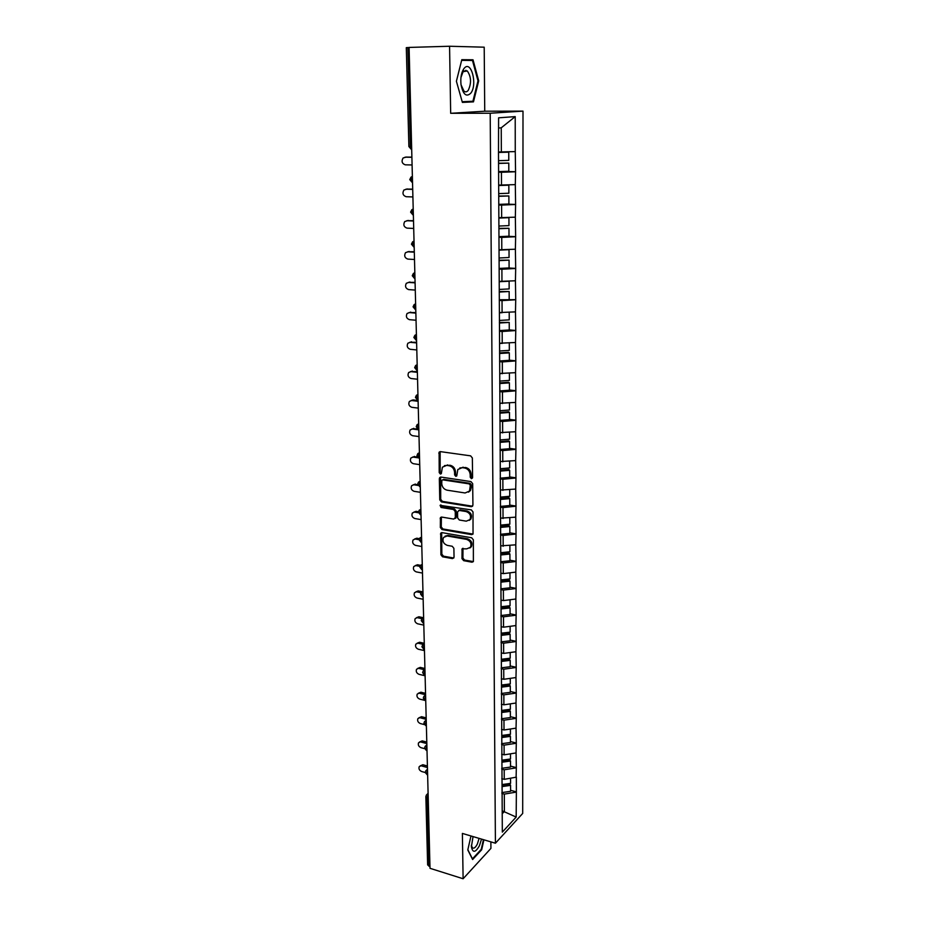 <?xml version="1.0" encoding="UTF-8"?>
<svg xmlns="http://www.w3.org/2000/svg" width="925" height="925" viewBox="0 0 925 925"><rect width="100%" height="100%" fill="white"/><g stroke="black" fill="none" stroke-linecap="round" stroke-linejoin="round"><path stroke-width="1.39" d="M471.426 478.676L472.594 477.578L472.351 457.944L470.628 455.852L440.427 451.631L439.109 452.186L439.213 472.606L440.392 474.051L441.317 473.658L442.404 467.183L446.648 465.391L449.145 465.749C452.383 466.582 454.198 468.79 454.58 472.386L454.614 474.895L455.805 476.352L456.753 475.947L457.829 469.518L462.188 467.645L464.72 468.015C467.992 468.848 469.819 471.079 470.201 474.698L470.224 477.219L471.426 478.676M465.922 70.277L466.177 70.959M461.98 558.619L463.656 560.666L471.981 562.203L473.38 561.614L473.357 539.842L471.669 537.772L442.069 532.638L440.728 533.182L440.901 554.757L442.555 556.792L452.441 558.607L454.048 557.162L453.886 548.305L452.221 546.259L447.295 545.38C443.433 543.796 442.173 541.16 443.526 537.448L447.122 535.968L466.593 539.379C470.478 540.917 471.762 543.553 470.455 547.288L466.732 548.849L462.084 548.837L461.98 558.619L462.905 558.006L464.57 560.064L473.392 561.591M462.384 833.425L463.113 878.75L430.009 868.309L409.093 47.429L449.573 46.25L450.672 113.301L490.204 113.243L495.418 843.218L462.384 833.425M471.276 506.715L472.929 505.177L472.675 483.671L470.964 481.59L440.936 477.069L439.329 478.63L439.768 499.87L441.445 501.917L471.276 506.715L472.64 506.172M473.022 511.964L473.033 534.06L471.634 534.65L442 529.551L440.335 527.504L440.416 517.618L441.745 517.075L453.712 519.075L455.331 517.561L455.239 511.571L453.551 509.502L441.063 507.467L440.08 505.351L471.322 509.883L473.022 511.964M490.204 113.243L522.995 111.116L522.694 813.445L495.418 843.218M510.588 790.297L516.37 791.881L516.347 777.15L504.241 779.336L501.789 778.677M516.37 791.881L516.173 817.064L502.321 832.107L498.494 153.642L498.598 117.822L515.213 116.619L515.26 151.596L498.783 151.989M503.142 171.449L515.56 171.726L515.26 151.596M515.56 171.726L515.306 184.63L498.945 185.093M505.79 204.101L515.607 204.448L515.306 184.63M515.607 204.448L515.352 217.167L499.118 217.687M507.351 236.268L515.641 236.673L515.352 217.167M515.641 236.673L515.387 249.218L499.292 249.785M508.392 267.961L515.688 268.412L515.387 249.218M515.688 268.412L515.433 280.772L499.454 281.397M499.269 299.746L515.722 299.677L515.433 280.772M515.722 299.677L515.479 311.864L499.616 312.546M509.259 329.913L515.768 330.468L515.479 311.864M515.768 330.468L515.514 342.493L499.778 343.221M509.351 360.183L515.803 360.819L515.514 342.493M515.803 360.819L515.56 372.671L499.928 373.457M509.432 390.003L515.849 390.72L515.56 372.671M515.849 390.72L515.595 402.421L500.09 403.242M509.525 419.395L515.884 420.181L515.595 402.421M515.884 420.181L515.641 431.721L500.24 432.599M509.606 448.371L515.919 449.226L515.641 431.721M515.919 449.226L515.676 460.604L500.39 461.529M509.687 476.93L515.965 477.843L515.676 460.604M515.965 477.843L515.722 489.082L500.541 490.042M509.767 505.085L516 506.067L515.722 489.082M516 506.067L515.757 517.156L500.679 518.15M509.848 532.835L516.034 533.875L515.757 517.156M516.034 533.875L515.792 544.825L500.83 545.866M509.929 560.203L516.069 561.313L515.792 544.825M516.069 561.313L515.838 572.113L503.292 573.627L501.049 573.211M509.999 587.19L516.104 588.358L515.838 572.113M516.104 588.358L515.873 599.018L503.42 600.591L501.107 600.14M510.08 613.807L516.138 615.032L515.873 599.018M516.138 615.032L515.907 625.554L503.535 627.185L501.165 626.699M510.161 640.054L516.173 641.337L515.907 625.554M516.173 641.337L515.942 651.732L503.663 653.42L501.234 652.888M510.23 665.954L516.208 667.283L515.942 651.732M516.208 667.283L515.977 677.539L503.778 679.285L501.304 678.719M510.299 691.495L516.243 692.871L515.977 677.539M516.243 692.871L516.011 703.012L503.894 704.815L501.396 704.214M510.38 716.69L516.277 718.124L516.011 703.012M516.277 718.124L516.046 728.137L504.009 729.987L501.535 729.374M510.45 741.561L516.3 743.041L516.046 728.137M516.3 743.041L516.081 752.927L504.125 754.835L501.662 754.187M510.519 766.085L516.335 767.623L516.081 752.927M516.335 767.623L516.115 777.393M504.241 779.336L504.194 769.797L501.743 769.138M516.104 767.866L504.194 769.797M504.125 754.835L504.079 745.157L501.616 744.521M516.069 743.272L504.079 745.157M504.009 729.987L503.963 720.182L501.477 719.569M516.034 718.355L503.963 720.182M503.894 704.815L503.847 694.872L501.35 694.282M516 693.091L503.847 694.872M503.778 679.285L503.732 669.214L501.211 668.648M515.965 667.492L503.732 669.214M503.663 653.42L503.616 643.199L501.072 642.655M515.93 641.534L503.616 643.199M503.535 627.185L503.489 616.836L500.934 616.316M515.896 615.218L503.489 616.836M503.42 600.591L503.373 590.092L500.795 589.595M515.849 588.543L503.373 590.092M503.292 573.627L503.246 562.978L500.656 562.504M515.815 561.487L503.246 562.978M503.165 546.282L503.119 535.471L500.506 535.032M515.78 534.049L503.119 535.471M503.038 518.543L502.992 507.582L500.356 507.166M515.745 506.218L502.992 507.582M502.911 490.4L502.853 479.289L500.205 478.896M515.699 477.994L502.853 479.289M502.772 461.864L502.726 450.591L500.055 450.221M515.664 449.365L502.726 450.591M502.645 432.9L502.587 421.465L499.905 421.129M515.63 420.308L502.587 421.465M502.506 403.52L502.46 391.922L499.754 391.61M515.583 390.836L502.46 391.922M502.368 373.712L502.321 361.929L499.592 361.663M515.549 360.923L502.321 361.929M502.229 343.453L502.171 331.497L499.431 331.254M515.502 330.572L502.171 331.497M502.09 312.743L502.032 300.613L499.269 300.405M515.456 299.769L502.032 300.613M501.951 281.57L501.893 269.256L499.107 269.082M515.422 268.493L501.893 269.256M501.801 249.923L501.743 237.413L498.933 237.274M515.375 236.742L501.743 237.413M501.651 217.791L501.593 205.096L498.772 204.992M515.329 204.506L501.593 205.096M501.5 185.162L501.442 172.27L498.598 172.2M515.283 171.773L501.442 172.27M409.093 47.522L407.833 47.557L410.388 146.67L411.625 146.682M408.885 146.555L411.394 149.492L410.388 146.67L408.885 146.555L406.306 47.649L407.833 47.557M501.35 152.024L501.234 127.812L498.656 128.032M515.213 116.619L501.234 127.812M450.672 113.301L484.735 111.208L484.203 47.187L449.573 46.25M463.113 878.75L490.921 848.387L490.874 841.877M429.963 866.552L427.639 864.933L425.858 796.679M484.735 111.208L522.995 111.116M502.229 813.734L504.391 811.445L504.31 794.112L501.87 793.442M502.206 810.832L516.173 817.064M516.138 792.124L504.31 794.112M478.699 80.833L473.01 59.79L461.806 59.686L456.395 81.261L462.384 102.398L473.473 101.877L478.699 80.833L477.994 80.845L472.929 101.23L462.199 101.738M470.975 835.969L467.796 849.959L472.629 859.522L481.682 849.751L483.925 839.808M472.363 478.156L471.16 476.699L471.126 474.178C470.756 470.559 468.929 468.339 465.657 467.507L464.72 468.015M459.864 467.9L465.657 467.507M444.428 465.61L450.093 465.252C453.331 466.073 455.146 468.281 455.528 471.877L455.562 474.386L456.753 475.832M440.138 451.62L440.173 472.097L441.341 473.542M440.612 477.057L440.728 499.327L442.393 501.373L472.201 506.16M470.328 485.324L469.137 483.868L442.809 479.878L441.873 480.272L441.734 483.59C442.115 487.14 443.908 489.337 447.11 490.181L465.067 492.979L469.507 491.083L470.328 485.324L471.264 484.804L470.073 483.347L469.137 483.868M442.613 479.867L443.757 479.358L470.073 483.347M468.489 492.158L470.432 490.539L471.299 487.452L470.363 487.984M471.264 484.804L471.299 487.452M441.375 517.052L441.283 526.938L442.948 528.973L473.022 534.083M455.065 518.52L456.268 516.994L456.175 511.016L454.487 508.947L442.011 506.923L441.063 507.467M440.947 504.958L442.011 506.923M466.258 521.168L469.981 519.584C471.345 515.78 470.062 513.097 466.119 511.56L459.182 510.427L457.551 511.941L457.644 517.942L459.332 520.012L466.258 521.168M469.287 520.37L470.906 519.018C472.27 515.213 470.987 512.543 467.056 510.993L466.119 511.56M458.765 510.415L460.107 509.872L467.056 510.993M462.997 548.259L462.905 558.006M469.854 548.005L471.38 546.687C472.675 542.963 471.392 540.327 467.518 538.789L466.593 539.379M445.075 536.165L448.058 535.39L467.518 538.789M441.664 532.615L441.838 554.156L443.491 556.191L453.828 558.018M462.292 102.085L465.957 101.565M465.448 60.403L461.737 59.94M465.865 101.912L473.473 101.877M465.333 59.975L473.01 59.79M481.046 849.555L481.682 849.751M405.948 157.088L411.891 157.1M406.618 157.007L403.103 157.978C401.253 161.308 401.982 163.586 405.266 164.823L412.087 164.962M498.529 160.673L508.773 160.36L508.75 152.162L498.783 152.452M498.783 152.278L508.75 152.162M498.587 171.599L508.808 171.264L508.785 163.112L498.552 163.436M498.54 163.228L508.785 163.112M405.058 157.181L411.891 157.296M406.538 189.093L412.7 189.116M407.474 188.954L403.924 190.018C402.167 193.267 402.907 195.499 406.133 196.713L412.897 196.944M498.702 193.614L508.866 193.233L508.842 185.173L498.957 185.52M498.945 185.266L508.842 185.173M498.76 204.379L508.9 203.986L508.877 195.95L498.725 196.331M498.714 196.054L508.877 195.95M405.925 189.186L412.712 189.394M407.127 220.659L413.51 220.659M408.307 220.427L404.722 221.572C403.069 224.752 403.82 226.937 406.977 228.128L413.706 228.452M498.876 226.047L508.958 225.619L508.935 217.676L499.118 218.08M499.118 217.745L499.87 217.722M498.933 236.65L508.993 236.199L508.97 228.29L498.887 228.729M498.887 228.371L508.97 228.29M406.78 220.717L413.51 221.017M407.728 251.762L414.296 251.727M409.139 251.438L405.52 252.664C403.947 255.774 404.711 257.913 407.821 259.093L414.493 259.497M499.049 257.994L509.051 257.508L509.028 249.681L499.292 250.143M499.095 268.435L509.085 267.926L509.062 260.145L499.061 260.63M499.061 260.214L509.062 260.145M407.624 251.785L414.308 252.178M408.387 282.403L415.082 282.356M409.948 281.998L406.318 283.293C404.826 286.334 405.601 288.438 408.642 289.594L415.279 290.08M499.211 289.456L509.143 288.924L509.12 281.212L499.454 281.72M499.222 292.057L509.155 291.514L509.178 299.191M499.222 291.56L509.155 291.514M408.445 282.403L415.094 282.865M409.081 312.569L415.845 312.534M410.758 312.118L407.092 313.471C405.682 316.454 406.468 318.512 409.463 319.668L416.042 320.235M499.373 320.455L509.236 319.865L509.212 312.28M499.616 312.835L501.685 312.708M499.431 330.583L509.259 329.982L509.236 322.42L499.384 323.022M499.384 322.455L509.236 322.42M409.266 312.569L415.857 313.124M470.721 93.263C477.901 84.649 470.964 58.934 463.911 68.658L463.552 69.167C461.217 73.087 460.373 78.232 461.02 84.614C463.043 94.454 466.281 97.333 470.721 93.263M461.043 84.799L463.98 91.147C465.472 92.292 466.894 92.014 468.247 90.326C471.565 83.181 471.241 76.717 467.287 70.936L463.078 71.711L460.951 77.48M465.853 70.265L466.108 70.959M461.633 60.368L472.478 60.46L477.994 80.845M473.045 836.582L471.403 846.768C472.733 853.116 475.415 852.757 479.439 845.704L481.532 839.102M471.357 845.242L472.374 847.797C473.901 848.849 475.577 847.554 477.392 843.935L479.081 838.374M483.428 839.669L481.231 849.358L472.455 858.828L467.853 849.705M409.787 342.296L416.608 342.285M411.556 341.799L407.867 343.221C406.526 346.135 407.324 348.158 410.261 349.303L416.793 349.951M499.535 350.991L509.317 350.355L509.293 342.944M499.778 343.476L501.396 343.372M499.592 360.97L509.351 360.311L509.328 352.876L499.546 353.512M499.546 352.887L508.507 352.298L509.328 352.876M410.076 342.308L416.62 342.932M410.469 371.607L417.348 371.596M412.33 371.064L408.642 372.544C407.358 375.388 408.168 377.377 411.047 378.51L417.545 379.238M499.697 381.077L509.409 380.395L509.386 373.157M499.928 373.677L501.2 373.584M499.743 390.917L509.432 390.211L509.409 382.869L499.708 383.563M499.708 382.881L508.6 382.245L509.409 382.869M410.862 371.619L417.372 372.324M411.163 400.502L413.105 399.912L418.088 400.502M413.105 399.912L409.393 401.438C408.179 404.225 408.989 406.191 411.833 407.312L418.285 408.11M499.847 410.723L509.49 409.995L509.467 402.93M500.09 403.427L501.072 403.358M499.905 420.424L509.525 419.672L509.502 412.434L499.858 413.174M499.858 412.434L508.692 411.752L509.502 412.434M411.648 400.513L418.112 401.3M411.845 428.992L417.233 428.795M413.857 428.344L410.145 429.94C408.989 432.657 409.81 434.588 412.596 435.71L419.002 436.565M500.067 439.942L509.571 439.167L509.559 432.276M500.24 432.75L501.003 432.692M500.055 449.504L509.606 448.706L509.583 441.583L500.02 442.37M500.009 441.56L508.785 440.832L509.583 441.583M412.411 429.003L418.84 429.859M412.527 457.089L417.244 456.777M414.608 456.395L410.885 458.025C409.787 460.696 410.608 462.592 413.359 463.703L419.719 464.639M500.425 468.721L509.663 467.923L509.64 461.193M500.39 461.656L500.968 461.61M500.205 478.167L509.687 477.323L509.663 470.305L500.171 471.126M500.171 470.258L508.877 469.507L509.663 470.305M413.174 457.1L418.181 457.817M413.197 484.792L417.73 484.422M415.348 484.053L411.625 485.729C410.573 488.342 411.405 490.204 414.099 491.314L420.424 492.308M500.575 497.107L509.744 496.262L509.721 489.695M500.356 506.414L509.767 505.536L509.744 498.61L500.321 499.488M500.309 498.563L508.958 497.766L509.744 498.61M413.926 484.792L418.1 485.452M413.868 512.103L416.077 511.328L418.458 511.722M416.077 511.328L412.353 513.04C411.347 515.595 412.18 517.433 414.839 518.543L421.118 519.607M500.726 525.099L509.825 524.209L509.802 517.803M500.506 534.28L509.848 533.355L509.825 526.522L500.471 527.435M500.726 526.429L509.051 525.62L509.825 526.522M414.666 512.115L418.516 512.762M414.539 539.055L416.793 538.223L419.395 538.685M416.793 538.223L413.07 539.98C412.111 542.489 412.943 544.293 415.568 545.392L421.812 546.525M500.864 552.688L509.906 551.762L509.883 545.507M500.645 561.741L509.929 560.77L509.906 554.04L500.876 554.965M500.876 553.936L509.132 553.092L509.906 554.04M415.394 539.055L419.152 539.726M415.198 565.626L417.499 564.759L420.528 565.337M417.499 564.759L413.776 566.551C412.874 569.002 413.706 570.783 416.285 571.893L422.482 573.084M501.003 579.894L509.976 578.934L509.964 572.818M500.795 588.82L510.01 587.814L509.987 581.178L501.015 582.149M501.015 581.062L509.212 580.183L509.987 581.178M416.111 565.637L419.973 566.366M415.857 591.85L418.204 590.936L421.812 591.665M418.204 590.936L414.481 592.763C413.614 595.168 414.446 596.926 416.99 598.024L423.153 599.273M501.142 606.719L510.057 605.725L510.045 599.758M500.934 615.53L510.08 614.489L510.068 607.933L501.153 608.939M501.153 607.806L509.293 606.893L510.068 607.933M416.828 591.85L420.933 592.682M416.458 617.715L418.898 616.767L423.419 617.727M418.898 616.767L415.175 618.617C414.342 620.976 415.186 622.71 417.684 623.808L423.812 625.115M501.281 633.174L510.137 632.145L510.114 626.317M501.072 641.869L510.161 640.794L510.137 634.33L501.292 635.371M501.292 634.192L509.374 633.243L510.137 634.33M417.522 617.727L422.02 618.675M417.059 643.257L419.568 642.251L424.274 643.291M419.568 642.251L415.857 644.124C415.071 646.436 415.903 648.147 418.377 649.246L424.459 650.61M501.419 659.271L510.207 658.207L510.195 652.518M501.211 667.838L510.23 666.728L510.218 660.357L501.431 661.433M501.419 660.207L509.455 659.236L510.218 660.357M418.216 643.245L423.245 644.355M417.649 668.451L420.239 667.399L424.91 668.474M420.239 667.399L416.539 669.295C415.776 671.573 416.62 673.25 419.06 674.348L425.095 675.77M501.558 685.02L510.288 683.91L510.265 678.36M501.338 693.472L510.311 692.328L510.288 686.038L501.558 687.148M501.558 685.876L509.536 684.87L510.288 686.038M418.898 668.428L424.633 669.758M418.25 693.311L420.91 692.212L425.546 693.334M420.91 692.212L417.21 694.132C416.481 696.363 417.325 698.028 419.73 699.127L424.702 700.341M501.685 710.412L510.357 709.278L510.346 703.856M501.477 718.748L510.38 717.569L510.357 711.371L501.697 712.516M501.685 711.198L509.617 710.157L510.357 711.371M419.568 693.276L425.581 694.733M418.84 717.846L421.557 716.702L426.171 717.869M421.557 716.702L417.869 718.644C417.175 720.841 418.019 722.483 420.389 723.57L424.378 724.599M501.812 735.468L510.427 734.3L510.415 729.004M501.604 743.7L510.45 742.486L510.438 736.369L501.824 737.537M501.824 736.173L509.687 735.109L510.438 736.369M420.239 717.8L426.205 719.315M419.43 742.07L422.205 740.879L426.783 742.081M422.205 740.879L418.528 742.844C417.857 744.995 418.701 746.614 421.048 747.712L424.691 748.683M501.94 760.177L510.496 758.986L510.484 753.817M501.732 768.305L510.519 767.056L510.507 761.021L501.951 762.223M501.951 760.824L509.767 759.737L510.507 761.021M420.887 742.012L426.83 743.573M420.019 765.969L422.841 764.744L427.396 765.981M422.841 764.744L419.175 766.721C418.539 768.837 419.372 770.433 421.684 771.531L425.234 772.502L427.431 775.011M502.067 784.573L510.565 783.348L510.554 778.307M501.87 792.586L510.588 791.314L510.577 785.36L502.078 786.597M502.078 785.152L509.837 784.03L510.577 785.36M421.534 765.912L427.431 767.519M428.217 798.078L427.153 797.778L428.922 866.228M428.125 794.575L427.153 797.778L425.858 796.575L426.448 794.91L428.113 794.159M412.377 176.409L411.047 177.103L409.752 179.6L412.215 182.491L411.243 179.774L412.377 176.525M413.209 208.992L411.833 209.709L410.596 212.137L413.012 214.982L412.076 212.368L413.209 209.119M414.03 241.078L412.608 241.818L411.44 244.177L413.799 246.987L412.908 244.477L414.03 241.228M414.828 272.678L413.382 273.442L412.261 275.743L414.573 278.517L413.718 276.101L414.839 272.852M415.626 303.816L414.146 304.591L413.07 306.834L415.337 309.574L414.527 307.25L415.626 304.001M416.4 334.48L414.897 335.278L413.868 337.463L416.1 340.18L415.313 337.937L416.412 334.688M417.175 364.704L415.637 365.502L414.654 367.641L416.84 370.324L416.088 368.173L417.175 364.924M417.938 394.489L416.377 395.299L415.441 397.38L417.58 400.039L416.863 397.958L417.938 394.709M418.678 423.835L417.106 424.644L416.204 426.691L418.308 429.327L417.614 427.327L418.69 424.078M419.418 452.753L417.822 453.574L416.955 455.586L419.025 458.199L418.366 456.268L419.43 453.019M420.147 481.243L418.539 482.087L417.695 484.064L419.73 486.654L419.094 484.792L420.147 481.543M418.435 512.196L420.424 514.705L419.823 512.901L420.863 509.663M418.435 512.126L419.245 510.195L420.863 509.374M419.152 539.876L421.118 542.362L420.54 540.628L421.569 537.39M419.152 539.807L419.938 537.911L421.569 537.09M421.708 542.466L421.118 542.362L421.708 542.536M419.869 567.164L421.8 569.638L421.233 567.962L422.274 564.724M419.869 567.106L420.621 565.233L422.262 564.412M422.401 569.754L421.8 569.638L422.401 569.8M420.574 594.081L422.471 596.532L421.939 594.914L422.956 591.688M420.574 594.012L421.303 592.173L422.945 591.364M422.471 596.532L423.083 596.694L422.471 596.532M421.268 620.629L423.13 623.068L422.621 621.507L423.638 618.27M421.268 620.559L421.973 618.744L423.627 617.935M423.13 623.068L423.766 623.207L423.13 623.068M421.95 646.806L423.789 649.234L423.292 647.72L424.297 644.494M421.95 646.737L422.632 644.945L424.297 644.147M423.789 649.234L424.402 649.362L423.789 649.234M422.621 672.637L424.436 675.042L423.962 673.585L424.957 670.359M422.621 672.556L423.292 670.787L424.957 670.001M423.292 698.109L425.072 700.503L424.621 699.092L425.616 695.866M423.292 698.028L423.939 696.282L425.604 695.496M423.939 723.246L425.708 725.628L425.269 724.263L426.252 721.038M423.939 723.165L424.575 721.442L426.24 720.668M424.587 748.048L426.333 750.418L425.905 749.1L426.887 745.874M424.587 747.955L425.199 746.255L426.876 745.492M427.627 775.069L426.541 773.601L427.512 770.386M425.234 772.433L425.824 770.745L427.5 769.982M471.126 474.178L470.201 474.698M463.136 467.148L462.188 467.645M455.562 474.386L454.614 474.895M455.528 471.877L454.58 472.386M450.093 465.252L449.145 465.749M447.608 464.893L446.648 465.391M440.173 472.097L439.213 472.606M439.768 452.741L438.808 453.227M471.16 476.699L470.224 477.219M442.393 501.373L441.445 501.917M440.728 499.327L439.768 499.87M440.288 478.121L439.329 478.63M443.757 479.358L442.809 479.878M472.548 534.072L471.634 534.65M442.948 528.973L442 529.551M441.283 526.938L440.335 527.504M441.098 518.012L440.161 518.567M456.268 516.994L455.331 517.561M456.175 511.016L455.239 511.571M454.487 508.947L453.551 509.502M460.107 509.872L459.182 510.427M462.766 549.138L461.853 549.739M448.058 535.39L447.122 535.968M453.377 558.006L452.441 558.607M443.491 556.191L442.555 556.792M441.838 554.156L440.901 554.757M441.422 533.54L440.473 534.107M472.895 561.579L471.981 562.203M464.57 560.064L463.656 560.666M423.65 644.193L424.286 643.731M424.228 670.07L424.945 669.515M424.806 695.577L425.592 694.952M425.384 720.76L426.228 720.055M425.962 745.596L426.853 744.822M426.529 770.109L427.477 769.253M427.096 794.286L428.09 793.361M440.08 451.701L439.109 452.186M440.578 477.115L439.618 477.624M470.432 490.539L469.507 491.083M441.364 517.063L440.416 517.618M456.013 517.942L455.077 518.497M440.786 504.958L440.08 505.351M470.906 519.018L469.981 519.584M462.986 548.259L462.084 548.837M471.38 546.687L470.455 547.288M441.653 532.615L440.728 533.182M462.546 71.028L463.263 71.017M463.737 71.005L467.287 70.936M462.801 72.104L463.552 69.167M471.357 845.878L471.403 846.768"/></g></svg>
